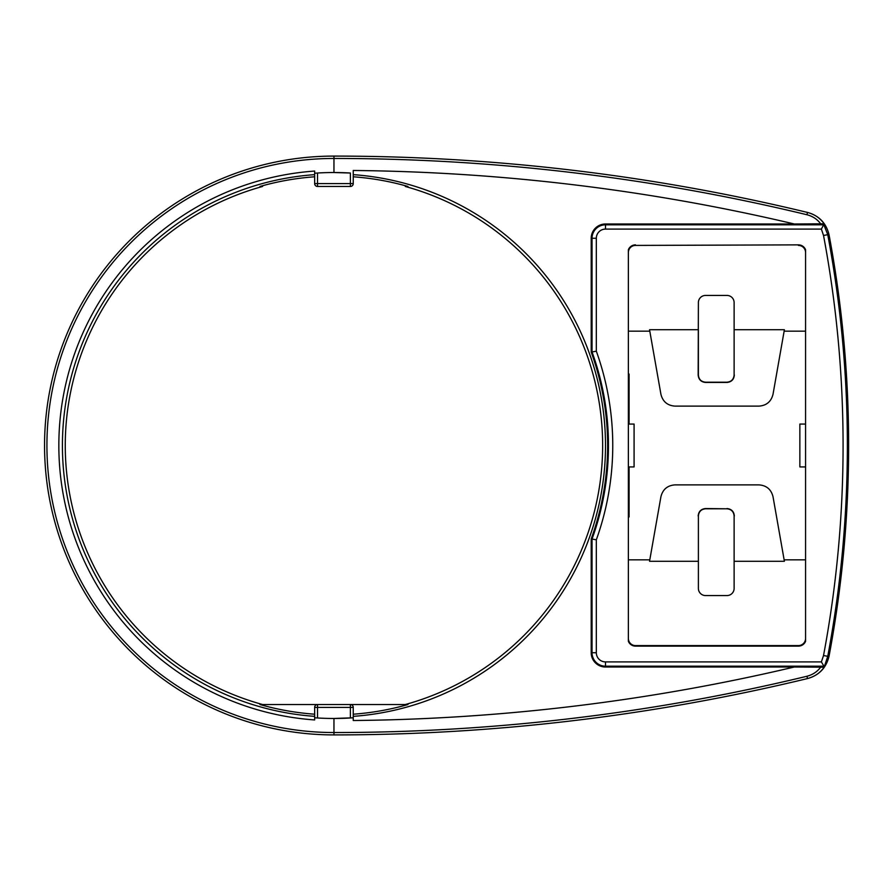 <?xml version="1.0" encoding="UTF-8"?>
<svg xmlns="http://www.w3.org/2000/svg" width="891" height="891" viewBox="0 0 891 891"><rect width="100%" height="100%" fill="white"/><g stroke="black" fill="none" stroke-linecap="round" stroke-linejoin="round"><path stroke-width="1.34" d="M314.657 714.203A269.394 269.394 0 0 1 259.96 704.536L405.305 704.536A268.681 268.681 0 0 0 405.305 186.464L407.955 186.464A269.394 269.394 0 0 0 353.248 176.797M353.248 174.647A271.543 271.543 0 0 1 584.062 551.251A271.543 271.543 0 0 1 353.248 716.353M829.087 655.988C826.391 667.671 819.263 675.189 807.692 678.519L807.502 678.563A2018.137 2018.137 0 0 1 333.958 734.908L333.958 718.469L353.248 717.79L353.248 720.518A2003.848 2003.848 0 0 0 794.304 667.014L824.13 667.192C820.11 672.928 814.563 676.715 807.502 678.563A2018.137 2018.137 0 0 1 333.958 734.908A289.408 289.408 0 0 1 44.55 445.5A289.408 289.408 0 0 1 333.958 156.092A2018.137 2018.137 0 0 1 807.502 212.437L807.692 212.481C819.23 215.778 826.358 223.296 829.087 235.012L827.75 234.678A1142.251 1142.251 0 0 1 827.75 656.322L829.087 655.988A1143.498 1143.498 0 0 0 829.087 235.012M314.657 716.353A271.543 271.543 0 0 1 62.415 445.5A271.543 271.543 0 0 1 314.657 174.647M314.657 176.797A269.394 269.394 0 0 0 259.96 186.464L262.6 186.464A268.681 268.681 0 0 0 262.6 704.536L317.519 704.536A2.862 2.862 0 0 0 314.657 707.398L317.519 707.398L317.519 717.979L314.657 717.79A272.969 272.969 0 0 0 314.801 717.801M705.538 382.206L705.538 382.462C701.017 381.983 698.566 379.499 698.165 374.988L698.388 302.584A7.15 7.15 0 0 1 705.538 295.433L726.978 295.433A7.15 7.15 0 0 1 734.117 302.584L734.117 374.988L734.117 329.715L784.392 329.715L773.009 394.323C771.149 401.629 766.472 405.572 758.965 406.118L674.977 406.118C667.47 405.572 662.781 401.629 660.933 394.323L649.539 329.715L698.388 329.715L698.388 374.988C698.8 379.354 701.184 381.76 705.538 382.206L726.978 382.206C731.322 381.76 733.705 379.354 734.117 374.988M698.388 516.012L698.388 561.285L649.539 561.285L660.933 496.677C662.781 489.371 667.47 485.428 674.977 484.882L758.965 484.882C766.472 485.428 771.149 489.371 773.009 496.677L784.392 561.285L734.117 561.285L734.117 516.012C733.705 511.646 731.322 509.24 726.978 508.794L705.538 508.794C701.184 509.24 698.8 511.646 698.388 516.012L698.388 588.416A7.15 7.15 0 0 0 705.538 595.567L726.978 595.567A7.15 7.15 0 0 0 734.117 588.416L734.117 516.012M805.575 466.94L799.862 466.94L799.862 424.06L805.575 424.06L805.575 641.286A7.696 7.696 0 0 1 798.436 646.131L798.436 645.585A7.15 7.15 0 0 0 805.575 638.435M317.519 173.021L317.519 183.602L314.657 183.602L314.657 173.21L317.519 173.021A272.969 272.969 0 0 1 350.386 173.021L333.958 172.531L333.958 158.464A287.036 287.036 0 0 0 46.922 445.5A287.036 287.036 0 0 0 333.958 732.536A2015.776 2015.776 0 0 0 806.945 676.258C812.737 674.743 817.337 671.691 820.722 667.103M820.722 223.897C817.348 219.309 812.748 216.257 806.945 214.742A2015.776 2015.776 0 0 0 333.958 158.464L333.958 156.092A2018.137 2018.137 0 0 1 807.502 212.437C814.53 214.252 820.065 218.05 824.13 223.808L794.304 223.986A2003.848 2003.848 0 0 0 353.248 170.482L353.248 183.602L350.386 183.602L350.386 173.021M605.49 661.902L605.49 666.19A13.454 13.454 0 0 1 592.036 652.735L596.324 652.735A9.166 9.166 0 0 0 605.49 661.902L821.391 661.902L823.529 655.531A1137.963 1137.963 0 0 0 823.529 235.469L821.391 229.098L824.13 223.808M794.304 667.014L605.49 667.014A14.278 14.278 0 0 1 591.201 652.735L592.036 652.735L592.036 539.055L591.201 538.91A273.682 273.682 0 0 0 591.201 352.09L591.201 238.265A14.278 14.278 0 0 1 605.49 223.986L605.49 224.81L823.897 224.81L827.75 234.678L823.529 235.469M591.201 352.09L596.324 351.199A278.794 278.794 0 0 1 596.324 539.801L596.324 652.735M629.079 424.06L629.079 374.042L628.367 374.042M628.367 516.958L629.079 516.958L629.079 466.94M805.575 424.06L805.575 249.714A7.696 7.696 0 0 0 798.436 244.869L635.506 245.415L798.436 244.869M821.391 661.902L823.897 666.19L605.49 666.19L605.49 667.014M824.13 667.192L827.75 656.322L823.529 655.531M635.506 244.869A7.696 7.696 0 0 0 628.367 249.714L628.367 641.286A7.696 7.696 0 0 0 635.506 646.131L798.436 646.131M605.49 223.986L794.304 223.986M350.386 717.979L350.386 707.398L353.248 707.398L353.248 717.79L350.386 717.979A272.969 272.969 0 0 1 317.519 717.979A272.969 272.969 0 0 1 315.726 717.856M314.657 173.21L314.657 171.061A275.119 275.119 0 0 0 58.839 445.5A275.119 275.119 0 0 0 314.657 719.939L314.657 707.398A2.862 2.862 0 0 1 317.519 704.536L317.519 707.398L350.386 707.398L350.386 704.536L407.955 704.536A269.394 269.394 0 0 1 353.248 714.203M314.657 183.602A2.862 2.862 0 0 0 317.519 186.464L350.386 186.464A2.862 2.862 0 0 0 353.248 183.602A2.862 2.862 0 0 1 350.386 186.464L350.386 183.602L317.519 183.602L317.519 186.464M591.201 652.735L591.201 538.91M784.136 559.838L805.575 559.838M805.575 331.162L784.136 331.162M628.367 331.162L649.795 331.162M698.165 516.012C698.555 511.512 701.017 509.028 705.538 508.538L705.538 508.794M726.978 508.794L705.538 508.538M726.978 508.538C731.489 509.017 733.95 511.501 734.34 516.012M649.795 559.838L628.367 559.838M628.367 638.435A7.15 7.15 0 0 0 635.506 645.585L635.506 646.131M798.436 645.585L635.506 645.585M635.506 245.415A7.15 7.15 0 0 0 628.367 252.565M805.575 252.565A7.15 7.15 0 0 0 798.436 245.415M628.367 424.06L634.08 424.06L634.08 466.94L628.367 466.94M734.34 374.988C733.95 379.488 731.5 381.972 726.978 382.462L726.978 382.206M705.538 382.462L726.978 382.462M821.391 229.098L605.49 229.098A9.166 9.166 0 0 0 596.324 238.265L592.036 238.265L592.036 351.945A274.506 274.506 0 0 1 592.036 539.055L596.324 539.801M315.837 173.132A272.969 272.969 0 0 0 315.102 173.177M353.248 707.398A2.862 2.862 0 0 0 350.386 704.536A2.862 2.862 0 0 1 353.248 707.398M807.502 678.563L806.945 676.258M807.502 212.437L806.945 214.742M596.324 238.265L596.324 351.199M591.201 238.265L592.036 238.265A13.454 13.454 0 0 1 605.49 224.81L605.49 229.098"/></g></svg>
